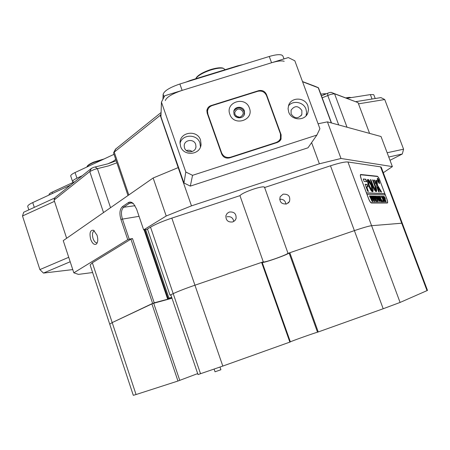 <?xml version="1.0" encoding="UTF-8"?>
<svg xmlns="http://www.w3.org/2000/svg" width="450" height="450" viewBox="0 0 450 450"><rect width="100%" height="100%" fill="white"/><g stroke="black" fill="none" stroke-linecap="round" stroke-linejoin="round"><path stroke-width="0.67" d="M189.607 151.847L188.685 151.684M66.651 238.269L54.062 200.053L55.018 197.561L91.373 168.412L93.69 167.338L107.797 163.839L116.201 160.779M116.888 162.799L108.568 165.876L94.416 169.397L89.769 171.557L54.062 200.053M321.452 95.833L329.152 92.644L331.059 92.334L358.031 102.628L369.591 133.397M358.031 102.628L334.457 93.758L330.632 94.376L322.189 97.824M90.686 239.338C92.385 243.636 94.292 245.199 96.396 244.024C97.971 242.196 98.179 239.243 97.014 235.153L93.611 230.271C90.219 229.849 89.241 232.869 90.686 239.338M94.393 230.811C92.407 231.727 91.963 234.309 93.071 238.551C94.106 241.352 95.394 242.781 96.936 242.837L97.239 242.775M232.774 221.94L234.827 220.657L236.064 218.593C236.43 213.744 234.169 211.556 229.281 212.034L227.138 213.401L225.911 215.618C225.737 220.354 228.021 222.458 232.774 221.94M233.775 221.479C233.038 217.716 230.771 216.157 226.969 216.804M286.616 203.963L289.474 201.544C290.565 196.357 288.439 193.899 283.084 194.175L280.131 196.779C279.214 201.893 281.379 204.289 286.616 203.963M285.947 204.137C285.334 200.599 283.241 198.99 279.664 199.305M288.017 253.344L264.516 187.172C263.683 186.401 260.055 187.031 253.637 189.062C246.009 191.706 241.442 193.905 239.951 195.654L263.317 261.956C264.032 262.232 267.604 261.293 274.022 259.132C281.464 256.528 286.127 254.599 288.017 253.344L354.386 230.631C363.15 227.661 368.882 226.018 371.593 225.697C368.882 226.018 363.15 227.661 354.386 230.631L330.486 165.797L264.437 187.577M115.526 149.175L161.083 112.528M302.501 81.562L314.629 86.136M239.951 195.654L171.833 218.121L222.801 366.075L198.017 374.569L170.814 294.761L173.205 293.631C178.324 291.246 185.574 288.439 194.94 285.204C185.574 288.439 178.324 291.246 173.205 293.631L169.999 295.149L170.921 295.076M171.956 298.108L168.317 298.969L144.787 229.815M133.453 203.698L131.192 202.753L129.516 203.259L123.621 207.27C121.258 209.582 120.842 213.446 122.377 218.863L129.229 239.153L132.497 238.573L154.226 302.816L167.692 299.228L168.947 298.108L171.709 297.371M154.226 302.816L112.191 322.594L109.727 324.163L112.191 322.594L151.864 303.761L172.001 298.238M330.486 165.797C339.216 162.979 345.032 161.708 347.94 161.983L400.084 302.439L427.5 290.413L402.244 223.166L371.593 225.697L402.255 223.183L381.251 167.248M261.602 262.389L262.142 262.254L290.385 341.904L289.862 342.107L261.602 262.389L194.94 285.204L263.407 261.771M144.112 229.928L167.692 299.228M152.629 303.396L130.916 239.164L92.351 262.778L136.058 394.537L177.964 381.026L151.864 303.761M327.431 121.86L340.993 158.473L392.372 166.607L381.032 136.524L327.431 121.86L318.077 123.772M73.828 272.824L127.749 239.659L120.898 219.358C119.233 213.429 119.745 209.188 122.434 206.64L128.317 202.624C129.949 201.6 131.698 201.999 133.56 203.811L136.564 209.002L143.657 229.871L166.208 216L153.141 177.998L63.248 240.638L73.828 272.824L78.435 274.376L92.621 272.543M153.141 177.998L178.183 167.608L191.481 205.858L166.208 216M340.993 158.473L319.382 163.8L311.603 142.627M383.31 172.732L392.372 166.607M161.032 114.036L160.239 115.329L178.183 167.608M191.481 205.858L319.382 163.8M160.239 115.329L113.721 152.544L113.58 153.056L127.997 195.519M331.521 122.979L318.493 87.862L302.563 81.737M129.229 239.153L127.749 239.659M143.657 229.871L147.578 229.337M200.542 373.753L150.525 227.154L147.471 229.022L169.999 295.149M150.525 227.154C155.419 224.263 162.523 221.248 171.833 218.121M427.033 290.661L380.554 166.86L347.94 161.983M380.554 166.86L381.234 167.203M136.058 394.537L133.296 395.319L90.124 264.994L92.351 262.778M130.916 239.164L132.497 238.573M379.969 180.534C378.951 178.003 378.056 176.569 377.28 176.243L360.557 174.482C360.135 175.016 360.338 176.445 361.153 178.774L368.488 198.478C369.585 201.218 370.558 202.725 371.413 203.001L387.461 202.995C387.838 202.489 387.63 201.105 386.826 198.844L379.907 180.562M145.648 229.669L168.947 298.108M171.754 297.517L171.472 298.125M132.058 202.916L129.516 203.259L128.317 202.624M135.023 205.701L123.621 207.27L122.434 206.64M220.011 367.071L220.911 369.692L220.202 369.996L215.021 371.79L214.116 369.146M377.308 178.644L377.854 180.849L379.468 183.246L379.119 180.962L377.505 178.566M377.781 180.838C378.523 182.655 379.119 183.544 379.575 183.504L379.187 180.968C378.45 179.162 377.854 178.273 377.398 178.307L377.781 180.838M381.437 191.768L377.505 185.226L377.027 180.641L376.161 180.191L376.695 186.446L378.596 191.711L379.271 192.054L379.238 191.739L377.662 186.846L380.706 191.869L381.482 192.161L381.437 191.768M381.251 192.15L377.246 185.333L376.841 181.029L376.121 180.304M371.953 185.692C370.631 182.334 369.382 180.27 368.207 179.482L368.949 181.761L371.244 185.642L371.807 189.405L372.814 191.672C373.387 190.929 373.101 188.933 371.953 185.692M372.544 191.779C373.123 191.036 372.836 189.039 371.689 185.799C370.519 182.796 369.36 180.782 368.207 179.764M379.209 196.571L380.846 201.679L379.873 200.588L378.028 196.211L378.574 196.222L380.683 201.482L379.209 196.571M380.588 197.016L380.801 198.613L382.719 201.645L382.168 201.639L380.751 198.951L381.938 201.639L381.403 201.634L379.389 196.251L379.924 196.268L380.717 198.855L380.486 197.055M382.989 201.724L382.657 200.829L383.006 201.718M381.668 197.438L381.262 196.307L382.275 196.335L382.719 197.466L381.932 196.543L384.019 201.656L383.496 201.651L381.757 196.537L381.668 197.438M383.361 198.979L382.967 196.284L384.57 198.99L385.071 201.713L383.361 198.979M366.924 194.276L385.284 194.912L386.758 198.844C387.512 200.964 387.709 202.258 387.349 202.731L386.55 203.034M366.992 194.248L368.567 198.478C369.596 201.049 370.507 202.461 371.306 202.719L387.219 202.776M385.138 197.831L385.358 199.232L385.031 199.153L386.145 201.673L385.627 201.667L383.647 196.374L384.109 196.391L384.958 197.904M377.707 198.872L377.319 196.11L378.968 198.883L379.474 201.667L377.707 198.872M376.948 197.376L376.026 196.374L376.903 198.726L377.049 197.977L377.702 199.716L376.993 198.951L378.163 201.611L377.618 201.606L375.576 196.138L376.515 196.161L376.948 197.376M377.392 201.679L377.032 200.773L377.409 201.673M374.732 196.262L375.114 196.273L376.577 201.673L375.002 198.332L375.936 201.667L373.269 196.065L373.759 196.082L375.531 200.357L373.866 196.082L374.377 196.099L376.104 200.323L374.732 196.262M372.881 196.206L373.269 196.217L374.738 201.656L373.146 198.292L374.085 201.656L371.396 196.009L371.897 196.026L373.68 200.334L372.004 196.031L372.521 196.042L374.259 200.301L372.881 196.206M371.002 196.149L371.396 196.166L372.87 201.645L371.267 198.253L372.206 201.639L369.501 195.953L370.007 195.969L371.801 200.312L370.114 195.975L370.637 195.986L372.392 200.278L371.002 196.149M384.986 194.901L384.795 193.601L366.469 192.842L361.17 178.808M384.795 193.601L379.896 180.529C378.945 178.155 378.107 176.811 377.381 176.501L360.675 174.757C360.281 175.258 360.467 176.597 361.238 178.779M366.722 181.693L365.794 179.207L363.268 178.987L364.101 181.474L366.739 181.688M375.092 189.152L373.506 186.463L370.89 179.685L370.384 179.646L370.434 179.966L372.842 186.412C373.967 189.259 375.007 190.986 375.975 191.599L375.277 189.472L373.241 186.564L370.839 180.135L370.378 179.769M375.047 186.564L375.497 189.484L376.436 191.593C376.909 190.974 376.661 189.315 375.705 186.609L373.32 180.225L372.623 179.848L375.047 186.564M368.769 182.064L367.695 179.482C366.142 180.203 370.266 191.053 372.33 191.683L371.379 189.062C369.478 186.654 368.606 184.32 368.769 182.064L368.505 182.171L367.582 179.612M374.304 180.006L375.598 183.684L376.279 184.05L374.991 180.377L374.287 180.011M366.683 186.812L368.061 186.902L368.032 186.57L367.132 184.41L365.124 184.264L367.622 191.177L368.353 191.548L368.319 191.211L366.683 186.812L366.412 186.919L368.049 191.317L368.319 191.211M378.968 181.541L378.309 180.737L378.928 182.115L378.602 182.087L377.522 179.19L378.399 179.966L378.861 181.586M367.819 186.885L366.863 184.517L365.113 184.388M376.037 184.028L374.282 180.135M372.06 191.52L371.115 189.169C369.208 186.761 368.336 184.427 368.505 182.171M376.296 191.537C376.582 190.716 376.301 189.107 375.441 186.716L372.606 179.977M375.705 191.424L374.827 189.259M379.035 192.043L377.46 187.622L377.662 186.846M366.474 181.671L365.524 179.319L363.229 179.106M378.326 180.619L378.399 179.966M377.713 179.449L378.298 180.624M378.287 179.989L377.809 179.415M384.536 193.703L366.435 192.96M385.65 201.51L386.044 201.527M385.785 201.628L386.089 201.527M383.692 196.487L384.154 196.627L385.161 199.221M385.166 199.024L384.159 196.622M384.317 201.032L384.879 201.701M384.913 201.516L383.512 197.044L383.034 196.504L382.967 197.027L384.452 200.976M381.302 196.419L382.275 196.335M383.518 201.487L383.923 201.51M383.659 201.611L383.963 201.51M382.146 201.347L382.663 201.499M381.431 201.465L381.718 201.392M381.454 201.499L381.836 201.487M381.572 201.594L381.881 201.487M379.434 196.363L379.924 196.268M380.171 196.386L380.582 196.284M378.973 196.346L379.373 196.251M378.073 196.324L378.574 196.222M377.882 196.892L377.387 196.341L377.308 196.875L377.921 198.855L379.305 201.471L377.882 196.892M376.762 198.833L377.128 198.731M376.864 198.833L377.145 198.726M377.646 201.426L377.938 201.358M377.674 201.465L378.062 201.459M377.798 201.561L378.107 201.459M375.621 196.251L376.515 196.161M374.721 196.222L375.058 196.121M373.314 196.183L373.759 196.082M373.911 196.2L374.377 196.099M372.87 196.172L373.213 196.065M371.441 196.127L371.897 196.026M372.043 196.144L372.521 196.042M370.991 196.116L371.34 196.009M369.54 196.071L370.007 195.969M370.153 196.088L370.637 195.986M320.805 94.089L326.694 93.662M73.603 182.216L72.602 181.631L70.734 176.029C70.582 175.157 72.022 173.993 75.054 172.536L114.013 154.328M72.602 181.631C72.456 180.782 73.901 179.634 76.939 178.183L82.282 175.708M107.966 163.783L113.237 161.336M185.552 82.254L190.778 80.28L237.926 65.767L242.904 64.592M351.388 97.577L349.172 97.363L345.797 97.886M74.919 181.603L52.144 192.15C49.978 193.174 48.949 193.989 49.05 194.58L49.179 194.979M234.945 114.39C237.954 118.243 240.699 118.147 243.186 114.097L243.039 111.836C239.968 107.961 237.218 108.09 234.776 112.236L234.945 114.39M180.596 146.43C183.628 156.713 200.582 154.997 201.066 144.399L200.537 140.079C197.376 129.471 179.781 131.816 180.034 142.858L180.596 146.43M200.475 146.931L199.929 142.993C197.173 133.729 182.143 133.993 180.034 143.37M184.511 147.909C186.227 153.703 195.789 152.662 195.975 146.678L195.671 144.349C193.922 138.448 184.151 139.691 184.202 145.817L184.511 147.909M288.681 112.022C291.353 120.549 304.802 121.281 307.783 113.091L308.531 109.53L307.912 105.902C305.151 97.144 291.201 96.75 288.613 105.384L288.067 108.686L288.681 112.022M306.045 115.802L306.602 112.511L305.989 109.181C303.643 101.936 292.832 99.939 288.428 105.958M291.111 113.923C294.626 118.823 298.198 118.997 301.832 114.452L301.882 110.492C298.266 105.547 294.677 105.429 291.099 110.143L291.111 113.923M319.905 128.728L294.834 60.789L288.326 57.572L164.745 95.766L161.443 102.133L185.811 172.024L192.544 175.326L316.873 135.073L319.905 128.728M161.443 102.133L160.937 116.797L183.954 182.987L185.811 172.024M192.544 175.326L190.316 186.103L307.997 147.803L316.873 135.073M277.391 142.453L279.686 141.097L280.991 139.241L281.126 134.792L266.507 94.567C264.898 91.215 262.271 89.921 258.621 90.681L211.067 105.57C208.654 106.436 207.259 108.112 206.888 110.593L207.197 113.203L221.631 153.934C223.251 157.365 225.922 158.681 229.646 157.871L277.391 142.453M192.105 151.56C190.378 150.227 188.488 149.901 186.424 150.57M190.316 186.103L183.954 182.987M280.209 140.524L280.53 138.279M208.108 109.069L206.859 110.992M239.602 117.259L236.008 116.032M70.189 261.754L43.453 273.082L39.887 269.595L22.5 215.983L23.698 212.237L54.883 197.91M39.887 269.595L68.726 257.299M54.489 201.341L22.5 215.983M72.765 269.589L43.453 273.082M355.742 101.661L380.925 97.599L384.733 99.54L403.577 149.186L402.306 154.001L389.998 160.312M387.152 152.764L403.577 149.186M384.733 99.54L358.487 103.843M402.306 154.001L388.761 157.016M346.854 98.286L370.367 94.601L373.483 94.612L373.888 94.995M284.186 61.312C281.79 60.486 277.577 60.964 271.558 62.752L269.263 56.481C275.282 54.697 279.495 54.242 281.908 55.114L282.949 56.098M111.746 162.501L115.729 159.39M162.928 99.276L163.131 94.264C164.239 90.849 169.819 87.429 179.876 83.998L269.263 56.481M28.839 209.874L27.731 206.482C27.568 205.537 29.239 204.238 32.732 202.579L70.566 185.096M179.876 83.998L182.126 90.394L271.558 62.752M182.126 90.394C172.063 93.831 166.461 97.222 165.33 100.569M229.843 114.283C233.809 126.81 254.34 120.274 249.407 108.112C245.464 95.67 224.977 102.077 229.843 114.283M233.994 114.182C235.519 119.199 243.686 118.918 244.564 113.828L244.373 110.903C242.82 105.806 234.495 106.217 233.769 111.431L233.994 114.182M244.277 114.716L244.17 111.476C240.756 106.768 237.308 106.656 233.837 111.144M221.614 152.854C223.414 156.667 226.384 158.124 230.518 157.224L276.306 142.447L278.539 141.216L279.917 139.612L280.463 138.471L280.451 133.931L266.529 95.625C264.741 91.896 261.821 90.456 257.766 91.299L212.164 105.581C209.492 106.543 207.945 108.399 207.523 111.15L207.872 114.064L221.614 152.854L221.439 153.399M207.388 111.786L207.124 112.978M278.539 141.947L279.517 140.197M87.126 166.455L87.356 166.028C88.279 164.829 90.456 163.496 93.881 162.028L104.119 158.951M102.668 159.626L93.831 162.461C90.259 163.991 87.992 165.381 87.03 166.629L86.799 167.046M195.986 78.311L196.386 77.558C198.574 74.801 203.102 72.219 209.964 69.806C215.646 68.001 219.887 67.404 222.688 68.034L223.543 68.383M225.034 69.531L223.419 68.349C220.511 67.697 216.09 68.316 210.167 70.2C203.012 72.714 198.298 75.403 196.014 78.272L195.727 78.756M400.084 302.439L383.186 308.751L354.386 230.631L289.811 252.731L318.24 331.959L383.186 308.751M318.24 331.959L317.509 332.207L289.103 253.024L289.811 252.731M290.368 341.848C291.206 341.213 314.651 332.893 317.509 332.207M222.801 366.075L289.862 342.107M197.685 373.596L177.964 381.026M262.209 262.457C263.526 263.188 286.757 255.032 289.103 253.024M153.647 303.131L179.769 380.391M95.186 166.967L97.414 168.654L110.548 207.675M331.11 92.351L334.558 93.786L347.023 127.221M103.528 212.569L89.769 171.557L91.373 168.412M115.847 148.798L114.221 152.044L128.801 194.963M331.301 122.918L318.212 87.632L314.601 86.124M338.709 124.942L327.752 95.49L327.713 93.201M376.791 176.439L377.28 176.243M139.056 216.332L120.898 219.358M371.306 202.719L371.014 202.832M324.298 94.691L323.899 93.628M76.939 178.183L75.054 172.536M238.044 66.088L237.926 65.767M190.896 80.606L190.778 80.28M349.374 97.892L349.172 97.363M52.56 193.416L52.144 192.15M266.299 95.068L266.507 94.567M258.452 91.125L258.621 90.681M280.806 135.377L281.126 134.792M210.949 106.093L211.067 105.57M372.037 99.034L370.367 94.601M32.732 202.579L34.296 207.366M164.093 97.026L163.131 94.264M230.518 157.224L230.366 157.641M276.306 142.447L276.069 142.881M207.872 114.064L207.731 114.705M331.059 92.334L334.457 93.758M96.801 243.574L96.396 244.024M97.245 242.764L96.936 242.837M235.091 220.371L236.064 218.593M288.248 203.057L289.474 201.544M115.594 149.046L113.721 152.544M387.248 202.77L386.572 203.034M360.675 174.757L360.366 174.887M242.859 115.02L243.186 114.097M200.588 146.627L201.066 144.399M195.739 147.887L195.975 146.678M306.382 115.414L307.783 113.091M301.078 115.746L301.832 114.452M280.266 140.451L281.132 138.892M283.984 58.916L282.921 56.019M375.221 98.522L373.871 94.956M244.356 114.396L244.564 113.828M207.523 111.15L207.129 113.001M87.356 166.028L87.03 166.629M196.386 77.558L196.014 78.272M222.688 68.034L223.419 68.349"/></g></svg>
